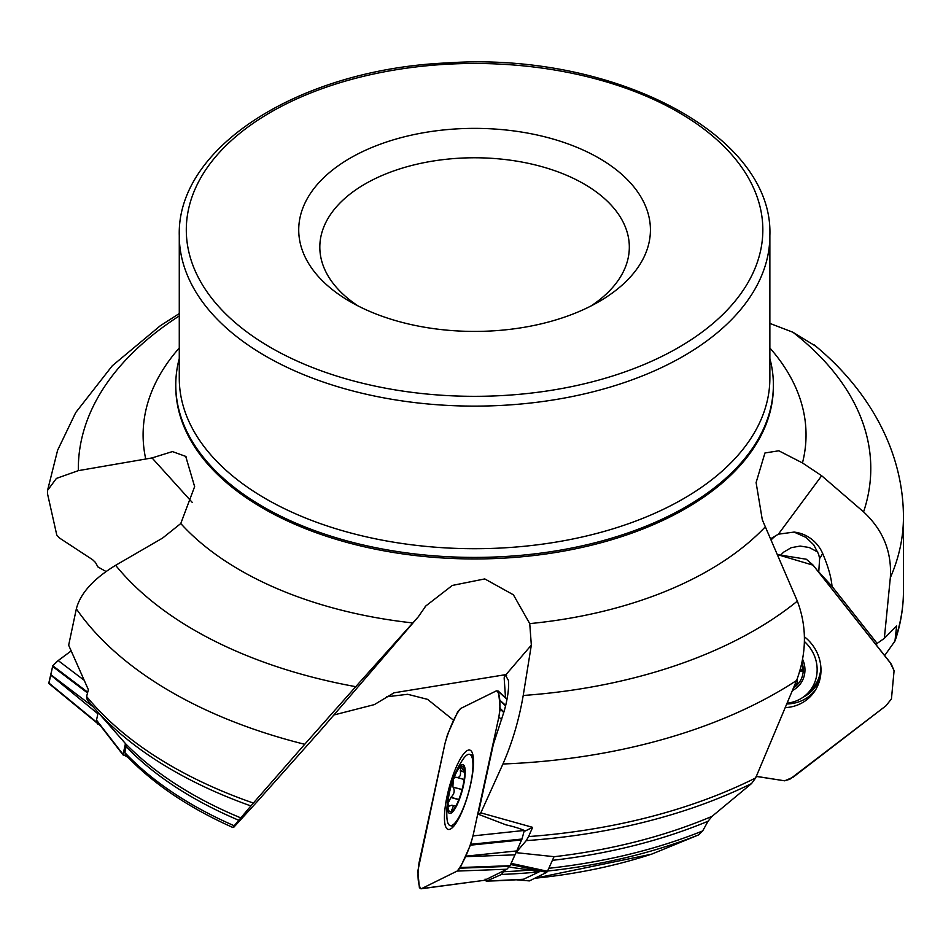 <?xml version="1.0" encoding="UTF-8"?>
<svg xmlns="http://www.w3.org/2000/svg" width="951" height="951" viewBox="0 0 951 951"><rect width="100%" height="100%" fill="white"/><g stroke="black" fill="none" stroke-linecap="round" stroke-linejoin="round"><path stroke-width="1.43" d="M884.656 655.572L894.962 641.057L896.638 625.96L884.347 638.347L875.788 644.362M817.836 552.091L809.265 547.514L800.148 546.064L791.232 547.681L783.541 552.21L780.735 555.051M485.069 879.104L486.199 881.149M503.531 871.722A398.576 230.118 0 0 0 530.373 870.058L539.086 871.912L523.478 879.247A358.04 206.712 0 0 1 486.567 881.066L501.605 874.433L504.042 870.64M510.842 863.96L515.989 852.631L526.236 840.625L528.566 836.571L532.619 827.346L525.38 830.924A28.126 5.765 12.3 0 0 506.039 824.862L478.151 814.175L480.826 812.855L532.619 827.346M97.061 721.12L96.503 720.121L98.143 712.632M86.612 696.489A428.877 247.605 0 0 0 253.358 803.06L304.712 744.288A428.877 247.605 180 0 1 76.342 608.842L68.662 645.218L88.372 689.701L86.612 696.489L87.183 699.734L92.306 705.868A427.142 246.606 180 0 1 87.29 699.853M534.842 878.237A358.04 206.712 0 0 0 652.029 853.998L698.462 834.954A396.282 228.787 180 0 1 547.586 871.045M548.822 868.299A398.576 230.118 0 0 0 702.67 830.924L708.055 821.224L712.097 816.315L751.54 783.576A427.142 246.606 180 0 1 526.236 840.625M515.989 852.631L554.053 856.673L547.479 871.282L546.706 872.376L510.604 864.495M652.029 853.998L650.936 854.367M702.67 830.924L698.462 834.954M179.275 315.922A396.222 228.751 0 0 0 78.362 470.638L152.053 457.93L172.428 451.582L185.718 456.385L194.634 486.615L180.773 523.525L162.573 538.088L115.63 565.31A396.222 228.751 0 0 0 355.745 686.67L418.274 616.83L321.759 729.072L257.448 801.348L233.661 827.394L232.781 827.441A396.282 228.787 180 0 1 226.707 824.683L232.9 827.548M233.661 827.394L232.781 827.441L250.898 805.925A427.142 246.606 180 0 1 92.306 705.868L125.508 743.634A400.787 231.39 0 0 0 240.948 817.955M126.126 755.13L124.831 752.586L126.126 746.678L125.508 743.634M106.025 571.492L97.917 566.939L95.457 562.445L92.663 559.759L59.366 537.933L56.775 535.021L47.55 493.914L47.562 490.371L57.607 450.263L75.723 412.568L112.313 365.743L160.22 325.813L179.275 313.545M895.901 637.194A428.877 247.605 0 0 0 903.45 590.928L903.45 516.928A428.877 247.605 180 0 1 890.326 577.709L884.347 638.347M890.326 577.709C891.979 551.937 883.063 529.992 863.579 511.888A396.222 228.751 0 0 0 792.872 332.22L815.661 346.14M418.274 616.83L425.858 605.93L452.319 585.436L484.772 578.921L513.397 594.803L529.743 623.618L531.336 645.147L523.216 695.478A396.222 228.751 0 0 0 797.342 601.127L762.298 519.757L756.104 482.597L764.949 452.973L778.81 450.786L802.466 462.935L821.664 475.75L863.579 511.888M819.631 558.463A42.189 12.03 148.5 0 0 822.556 553.256C828.083 566.118 831.233 577.162 832.03 586.398L818.763 571.908L819.631 558.463L818.597 554.183L813.723 544.84L806.044 537.446L794.073 532.085L778.393 534.177L771.606 538.207A42.189 14.134 -127.6 0 1 772.355 538.587L771.095 540.061M822.556 553.256A33.749 31.763 -134.7 0 0 794.073 532.085M528.566 836.571A428.877 247.605 0 0 0 755.653 777.942L796.617 680.452A428.877 247.605 180 0 1 502.924 763.998L480.826 812.855M797.342 601.127C806.995 626.65 806.757 653.099 796.617 680.452M502.924 763.998C512.22 742.814 518.984 719.966 523.216 695.478M478.151 814.175L493.379 744.229L504.042 711.586A33.749 8.238 -74.7 0 0 508.369 680.274L505.183 674.723L394.059 692.803L374.349 704.608L333.86 714.986M355.745 686.67L304.712 744.288M76.342 608.842C80.431 593.269 93.531 578.767 115.63 565.31M78.362 470.638L56.418 478.412L47.562 490.371M453.782 720.43L427.57 699.354L407.67 694.289L386.522 696.821M755.653 777.942L751.54 783.576M530.373 870.058L510.116 867.229M523.478 879.247L486.33 881.149M253.358 803.06L250.898 805.925M350.23 301.681A175.84 101.519 0 0 0 598.916 301.681A175.84 101.519 0 0 0 598.916 158.104A175.84 101.519 0 0 0 350.23 158.104A175.84 101.519 0 0 0 350.23 301.681L350.23 301.681M792.872 332.22L769.87 323.399M179.275 358.503A298.804 172.511 0 0 0 175.769 384.893A298.804 172.511 0 0 0 263.284 506.883A298.804 172.511 0 0 0 588.919 544.281A298.804 172.511 0 0 0 773.377 384.893A298.804 172.511 0 0 0 769.87 358.503M358.158 305.984A154.751 89.346 180 0 1 319.821 247.117A154.751 89.346 180 0 1 474.573 157.771A154.751 89.346 180 0 1 629.324 247.117A154.751 89.346 180 0 1 590.975 305.984M505.183 674.723L504.149 677.849L505.504 697.606M506.657 675.162L505.884 674.758L531.336 645.147M832.03 586.398L877.381 643.708M818.763 571.908L819.049 572.811M776.111 535.401L772.355 538.587M152.053 457.93L192.364 502.544M96.503 720.121L123.071 754.416L125.449 743.575M123.071 754.416L128.064 757.448M516.88 879.806L529.493 880.864L546.706 872.376M452.795 779.535A98.428 98.428 0 0 1 462.103 760.634A36.911 9.011 105.3 0 1 469.628 754.381A36.911 9.011 105.3 0 1 468.581 792.361A36.911 9.011 105.3 0 1 450.144 825.587A36.911 9.011 105.3 0 1 446.851 816.386A98.428 98.428 0 0 1 448.456 795.369A25.308 6.181 105.3 0 1 449.027 792.563A25.308 6.181 105.3 0 1 452.795 779.535A25.308 6.181 105.3 0 1 465.17 770.286A25.308 6.181 105.3 0 1 454.412 809.634A25.308 6.181 105.3 0 1 448.456 795.369M464.587 772.378L461.164 766.458A23.573 5.754 105.3 0 1 464.278 769.193A23.573 5.754 105.3 0 1 464.552 774.839A23.573 5.754 105.3 0 1 459.642 797.39A23.573 5.754 105.3 0 1 453.08 810.121A23.573 5.754 105.3 0 1 451.356 811.536A23.573 5.754 105.3 0 1 447.969 803.143A23.573 5.754 105.3 0 1 452.878 780.605A23.573 5.754 105.3 0 1 461.164 766.458L460.391 770.999C460.938 775.659 459.69 777.787 456.658 777.383L454.78 777.133L453.282 779.57L452.866 787M461.829 766.375L461.164 766.458M453.342 809.824L450.833 811.655M451.356 811.536L453.33 806.103L451.701 805.247L448.908 806.175L447.957 803.536L450.929 797.318C454.305 794.085 455.042 790.697 453.14 787.166L462.079 789.52M464.1 779.511L456.658 777.383M460.308 770.69L464.35 771.796M450.679 797.461L458.786 799.672M451.844 809.586L453.223 809.955M820.903 667.471A36.911 34.747 45.3 0 1 811.048 689.986L807.256 693.743A36.911 34.747 45.3 0 1 787.701 703.086M804.368 641.485A36.911 34.747 45.3 0 1 807.256 693.743M802.561 659.174A25.308 23.823 45.3 0 1 792.765 690.343M801.978 662.158A23.573 22.194 45.3 0 1 802.929 665.914A23.573 22.194 45.3 0 1 795 686.872A23.573 22.194 45.3 0 1 793.788 687.739M801.871 662.645L802.941 669.445L801.99 671.156L799.589 671.703M796.95 679.561L797.687 683.472L793.823 687.644M802.834 665.403A18.14 17.082 45.3 0 1 802.299 669.005M795.333 683.757L797.758 683.293M801.075 671.156L802.977 669.278M756.342 776.432L784.646 780.807L789.782 779.273L885.94 705.82L891.444 698.902L894.083 670.705L889.993 662.324L813.117 565.179L777.514 554.623L806.293 559.224L812.879 564.894L891.301 664.131L894.083 670.705L891.444 698.902L885.94 705.82L793.063 777.24L784.646 780.807L756.033 776.301M785.895 707.58A41.119 38.706 -134.7 0 0 814.793 691.092A41.119 38.706 -134.7 0 0 804.391 636.766M501.652 719.645L498.859 716.983L472.98 835.905L524.31 830.449M472.98 835.905L470.472 844.952L465.455 856.197L516.738 850.931L521.992 839.032L524.263 830.639M467.535 750.422A41.119 10.033 -74.7 0 0 447.22 795.535A41.119 10.033 -74.7 0 0 448.301 829.438A41.119 10.033 -74.7 0 0 468.653 792.385A41.119 10.033 -74.7 0 0 469.996 750.137A41.119 10.033 -74.7 0 0 467.535 750.422M507.049 699.009L498.146 691.008L496.363 690.866L460.581 708.531L457.752 711.728L447.588 734.303L444.973 743.575L417.81 871.116L419.403 887.723L420.948 888.816L484.332 880.317L421.59 888.614L457.146 871.068L506.895 869.226L510.045 865.707L516.738 850.931M484.748 880.162L506.895 869.226M457.146 871.068L460.022 868.085L465.241 856.685L514.978 854.842M505.682 705.416L499.382 699.77L498.431 691.341L507.038 699.056M499.382 699.77L505.54 705.963M498.859 716.983L500.131 709.089L499.418 700.126M100.64 725.958L48.893 683.507L52.78 665.748L56.561 661.837L71.004 651.043L58.166 660.565L83.712 679.929M98.001 724.46L96.289 721.904L48.834 682.973L52.78 665.748L87.718 692.221M50.558 674.521L93.032 706.712M96.289 721.904L96.538 720.608M50.474 674.877L97.894 713.785M58.166 660.565L52.78 665.748M474.287 829.89C471.054 846.913 462.305 865.232 457.146 871.068L421.59 888.614C418.143 887.794 416.966 875.526 419.106 862.498L444.973 743.575C448.777 729.548 456.218 713.012 460.807 708.412L496.363 690.866C499.81 691.698 500.975 703.752 498.859 716.983L474.287 829.89M708.055 821.224A399.063 230.392 180 0 1 552.4 860.346M554.017 856.732A400.787 231.39 0 0 0 712.097 816.315M124.831 752.586A398.576 230.118 0 0 0 234.196 825.765M238.927 820.321A399.063 230.392 180 0 1 126.126 746.678M765.21 526.937A331.459 191.365 180 0 1 529.743 623.618M412.805 622.941A331.459 191.365 180 0 1 240.187 570.231A331.459 191.365 180 0 1 180.773 523.525M145.765 459.107A331.459 191.365 180 0 1 179.275 347.983M539.086 871.912A396.282 228.787 180 0 1 501.605 874.433M179.275 235.634L179.275 378.225A295.297 170.491 0 0 0 265.769 498.776A295.297 170.491 0 0 0 587.575 535.734A295.297 170.491 0 0 0 769.87 378.225L769.87 235.634C773.829 134.519 612.824 51.378 447.255 62.921C300.873 69.126 176.708 146.537 179.275 235.634A295.297 170.491 0 0 0 265.769 356.185A295.297 170.491 0 0 0 587.575 393.143A295.297 170.491 0 0 0 769.87 235.634M270.738 347.579A288.26 166.425 0 0 0 753.014 272.973A288.26 166.425 0 0 0 399.967 69.138A288.26 166.425 0 0 0 270.738 347.579M769.87 347.983A331.459 191.365 180 0 1 802.466 462.935M175.769 384.893L175.769 386.439A298.804 172.511 0 0 0 263.284 508.428A298.804 172.511 0 0 0 588.919 545.826A298.804 172.511 0 0 0 773.377 386.439L773.377 384.893M503.638 674.996A42.189 39.978 -116.3 0 1 504.434 676.03M821.664 475.75L778.393 534.177M511.162 863.353L547.479 871.282M460.391 770.999L464.48 772.129M450.929 797.318L458.858 799.494M453.14 787.166L462.055 789.603M452.046 809.349L453.425 809.729M800.837 671.156L803.024 669.005M787.357 703.954A40.275 37.909 -134.7 0 0 815.851 689.38M803.001 697.285A38.206 35.96 -134.7 0 0 820.309 677.433M470.709 844.298L521.992 839.032M470.376 845.177L521.659 839.911M459.951 868.192L509.688 866.349M460.308 867.538L510.045 865.707M498.562 691.746L506.99 699.318M500.131 709.089L503.757 712.549M500.143 708.364L503.923 711.966M52.471 666.366L87.528 692.934M48.893 683.507L96.348 722.439M534.652 878.32L651.566 854.176M125.377 754.63C151.268 781.995 185.041 805.342 226.707 824.683M903.45 516.928C903.212 447.339 865.517 386.831 814.139 344.856M903.45 590.928C903.438 607.511 900.728 623.904 895.343 640.082M186.277 457.027L185.707 456.397M424.728 607.285L425.882 605.942M123.25 755.153L96.681 720.846M529.386 880.899L516.595 879.83M450.144 825.587L453.508 826.514M469.628 754.381L472.98 755.308M452.379 805.319L455.743 806.246M799.351 671.905L803.607 667.709"/></g></svg>
